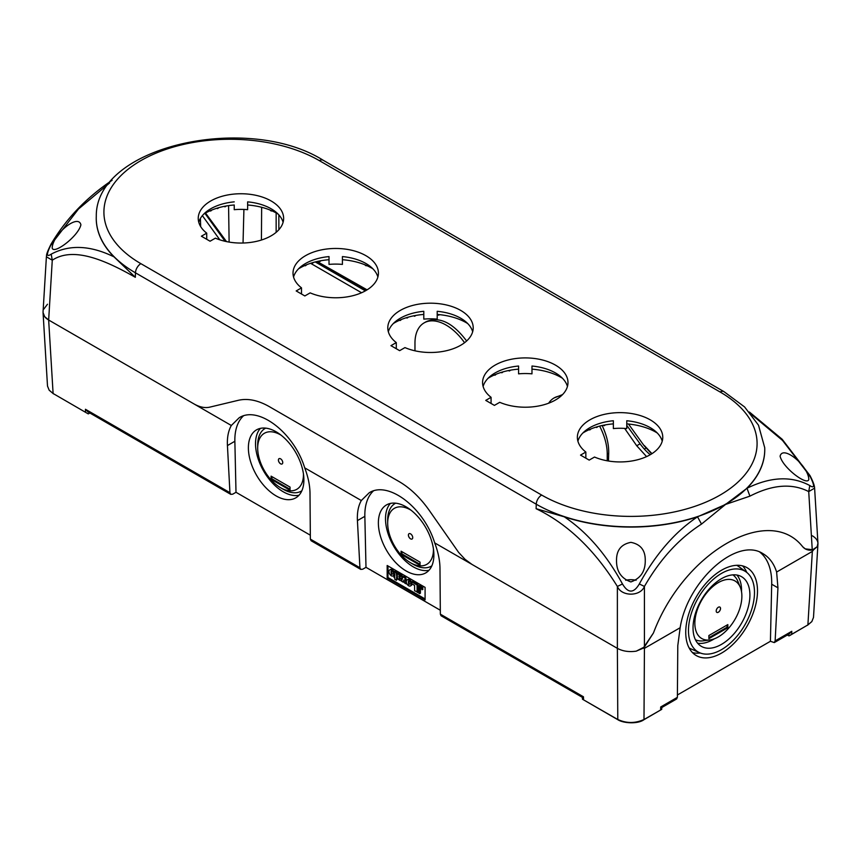 <?xml version="1.0" encoding="UTF-8"?>
<svg xmlns="http://www.w3.org/2000/svg" width="861" height="861" viewBox="0 0 861 861"><rect width="100%" height="100%" fill="white"/><g stroke="black" fill="none" stroke-linecap="round" stroke-linejoin="round"><path stroke-width="1.29" d="M401.086 554.333L401.086 551.201L420.039 562.147L420.039 565.279L401.086 554.333L401.893 553.86L420.039 564.342M401.893 551.675L401.893 553.86M271.097 476.155L290.049 487.1L290.049 490.232L271.097 479.286L271.097 476.155M271.097 479.286L271.904 478.813L271.904 476.628M290.049 489.296L271.904 478.813M727.846 627.712L708.883 638.658L708.883 635.536L727.846 624.591L727.846 627.712L727.028 627.249L727.028 625.054M708.883 637.721L727.028 627.249M219.695 233.794L223.16 237.528M643.178 648.182L636.257 651.153L644.426 646.966L653.456 632.953C683.742 552.439 768.744 503.362 802.721 546.778C768.744 503.362 683.742 552.439 653.456 632.953L643.178 648.182L644.426 648.355L680.147 627.734C687.476 580.712 737.091 536.414 763.05 553.72C769.4 557.465 773.921 563.568 776.622 572.038L812.343 551.417L807.898 624.903L811.837 621.567L813.494 617.455L817.939 544.066M751.362 414.356L782.498 440.401L809.792 475.81C814.775 485.669 814.775 488.919 809.792 485.539L808.727 491.599L812.267 550.061C808.339 550.577 805.153 549.479 802.721 546.778L805.25 548.877L813.537 549.824L812.343 551.417M813.537 549.824L817.186 546.692L817.939 543.216M812.343 535.79C816.163 538.082 818.036 540.805 817.939 543.991L817.186 546.692L812.267 550.061M622.471 583.962C606.284 554.333 586.879 531.947 564.267 516.815A133.864 77.286 0 0 0 697.528 516.815C674.927 531.947 655.522 554.323 639.325 583.962C633.707 593.455 628.089 593.455 622.471 583.962L617.369 586.449L617.369 648.355L472.011 564.439L617.369 648.355C622.783 651.271 629.079 652.197 636.257 651.153C629.079 652.197 622.783 651.271 617.369 648.355L617.789 719.678L582.466 699.218L617.369 719.279C626.377 723.541 635.396 723.541 644.426 719.279L661.722 709.367L643.996 719.678L644.426 648.355M434.697 542.893L472.011 564.439L465.026 559.306L458.59 552.364L429.305 510.476C420.351 497.776 410.32 488.155 399.192 481.622L269.213 406.575C258.074 400.257 247.817 398.159 238.432 400.279L209.718 407.156C204.929 408.232 199.687 407.156 194.016 403.938L231.329 425.485L239.175 417.768C258.278 405.337 293.967 432.609 304.708 467.846L361.308 500.532L369.165 492.815C388.268 480.384 423.956 507.656 434.697 542.893C438.12 551.89 439.885 560.35 439.982 568.282L440.348 614.162L441.09 615.776L582.413 697.378L583.467 696.797L440.348 614.162M43.061 312.683L47.506 386.062L49.152 390.162L53.102 393.499L88.252 413.883L53.102 393.499L48.657 320.023L44.632 316.611L43.061 312.586M43.814 309.11L47.463 304.245M310.326 535.198L236 492.288L232.718 494.182L230.78 494.354L229.941 492.686L227.433 445.567C227.035 437.463 228.337 430.769 231.329 425.485M194.016 403.938L48.657 320.023L194.016 403.938C199.687 407.156 204.929 408.232 209.718 407.156L238.432 400.279C247.817 398.159 258.074 400.257 269.213 406.575L399.192 481.622C410.32 488.155 420.351 497.776 429.305 510.476L458.59 552.364L465.026 559.306L472.011 564.439M776.622 572.038L777.946 587.826L775.126 640.907L774.287 642.575L770.423 641.284L677.403 694.988M759.876 552.17A70.85 40.908 -60 0 1 771.693 584.21L770.423 641.284M677.381 697.335L660.721 706.956L661.775 707.538L676.628 698.96L677.381 697.335L677.79 645.653L680.147 627.734M788.988 635.892L807.898 624.903L789.838 635.483L788.988 635.892L787.406 635.009M440.315 610.245L365.99 567.334L364.849 516.32A58.408 33.719 60 0 1 373.351 490.974M365.99 567.334L362.696 569.229L360.759 569.401L359.92 567.733L357.423 520.614C357.024 512.51 358.327 505.816 361.308 500.532M229.941 492.686L85.454 409.276L88.102 411.988L230.759 494.354M236 492.288L234.859 441.273A58.408 33.719 60 0 1 243.372 415.928M304.708 467.846C308.141 476.843 309.906 485.303 310.003 493.235L310.358 539.115L311.101 540.73M89.092 413.474L88.252 413.883M721.615 653.047A50.745 29.296 -60 0 1 696.248 655.555A50.745 29.296 -60 0 1 696.248 596.964A50.745 29.296 -60 0 1 746.993 567.668A50.745 29.296 -60 0 1 754.763 608.329A50.745 29.296 -60 0 1 721.615 653.047M775.126 640.907L791.786 631.285L789.15 633.997L774.308 642.575M661.775 707.538L661.722 709.378M387.17 565.494L425.086 587.374L425.086 599.891L387.17 578L387.17 565.494M406.123 506.86A39.251 22.666 -120 0 0 386.503 504.912A39.251 22.666 -120 0 0 386.503 550.244A39.251 22.666 -120 0 0 425.754 572.909A39.251 22.666 -120 0 0 431.77 541.451A39.251 22.666 -120 0 0 406.123 506.86M276.144 431.813A39.251 22.666 60 0 1 301.78 466.404A39.251 22.666 60 0 1 295.764 497.862A39.251 22.666 60 0 1 256.513 475.197A39.251 22.666 60 0 1 256.513 429.865A39.251 22.666 60 0 1 276.144 431.813M700.305 653.004A50.745 29.296 -60 0 1 692.47 652.606M742.537 565.871A50.745 29.296 -60 0 1 746.799 572.468M387.17 578L387.988 577.527L425.086 598.955M387.988 565.957L387.988 577.527M390.399 503.416A39.251 22.666 -120 0 0 393.638 546.122A39.251 22.666 -120 0 0 428.993 570.283M299.015 495.236A39.251 22.666 60 0 1 263.649 471.075A39.251 22.666 60 0 1 260.409 428.369M699.627 652.713A46.677 26.949 -60 0 1 698.142 598.061A46.677 26.949 -60 0 1 746.218 572.016A46.677 26.949 -60 0 1 751.567 609.836A46.677 26.949 -60 0 1 721.486 649.646A46.677 26.949 -60 0 1 699.627 652.713L691.071 648.925A47.678 27.53 -60 0 1 689.08 647.881M736.758 565.311A47.678 27.53 -60 0 1 738.663 566.506L746.218 572.016M417.574 591.959L414.593 590.786L414.593 585.415L411.73 583.769L411.73 581.907L412.548 581.444L417.908 584.544L417.574 592.508L417.929 585.491M389.635 569.982A3.444 1.991 60 0 1 393.079 571.962A3.444 1.991 60 0 1 393.079 575.944A3.444 1.991 60 0 1 390.42 575.019A3.444 1.991 60 0 1 388.924 571.553A3.444 1.991 60 0 1 389.635 569.982L390.453 569.508A3.444 1.991 60 0 1 394.004 571.704M394.596 573.609A3.444 1.991 60 0 1 393.897 575.471L393.079 575.944M406.973 579.991A3.444 1.991 60 0 1 410.417 581.971A3.444 1.991 60 0 1 410.417 585.954A3.444 1.991 60 0 1 407.759 585.028A3.444 1.991 60 0 1 406.263 581.562A3.444 1.991 60 0 1 406.973 579.991L407.78 579.518A3.444 1.991 60 0 1 411.73 582.649M411.945 583.887A3.444 1.991 60 0 1 411.224 585.48L410.417 585.954M399.924 578.28L400.279 578.624A0.958 0.549 -120 0 0 400.914 578.474M401.452 578.409L402.281 578.883M402.195 579.173L400.117 578.915A0.958 0.549 60 0 1 399.472 579.098A6.436 3.713 60 0 1 399.181 578.861M401.689 579.475A2.443 1.41 60 0 1 401.183 580.475A2.443 1.41 60 0 1 400.257 580.497A6.436 3.713 60 0 1 398.137 579.119A1.539 0.893 -120 0 1 397.373 577.494L397.115 573.469L397.922 573.006L399.655 573.996A1.711 0.99 60 0 1 399.87 574.739A1.518 0.872 60 0 1 400.343 574.545A3.207 1.851 60 0 1 401.194 574.89A2.486 1.431 60 0 1 402.302 575.998A1.733 1.001 60 0 1 402.582 577.634A2.217 1.281 60 0 1 402.302 577.914A2.217 1.281 60 0 1 401.915 578.022M404.196 581.207L403.475 581.369M404.046 581.702L403.239 582.165L401.581 581.207L402.905 576.816L403.723 576.343L405.735 577.505L406.424 580.626M393.951 571.747A2.529 1.464 60 0 1 394.489 571.962L395.554 572.576A1.259 0.732 60 0 1 396.447 574.126L397.072 579.076L396.447 578.71L396.447 580.314L394.801 579.356L394.801 577.763L393.951 577.268L393.951 576.031L394.801 576.526L394.801 574.169L393.951 573.157L393.951 571.747L394.758 571.273A2.529 1.464 60 0 1 395.307 571.489L396.372 572.102A1.259 0.732 60 0 1 397.244 573.404M396.447 574.126L397.255 573.652L397.362 577.064M397.265 578.969L396.447 580.314M393.951 576.031L394.801 575.578M418.403 592.045L418.737 585.566M419.242 592.529L419.221 585.706M419.242 592.917L418.403 585.76L419.576 585.502L419.598 593.681L420.405 593.207L420.405 588.784M420.05 586.19L420.405 586.922M421.739 588.612L421.718 586.739L422.073 587.88M422.557 587.632L422.912 589.29L422.094 589.753L421.739 587.686L422.094 589.753M420.911 588.128L420.889 586.255L420.911 589.064L421.266 587.417M395.651 503.179A36.194 20.89 -120 0 0 387.676 520.012L387.676 523.144A32.363 18.684 -120 0 0 410.557 562.771A32.363 18.684 -120 0 0 433.438 548.941M410.557 562.771L413.269 564.342A36.194 20.89 -120 0 0 431.835 565.849M301.845 490.802A36.194 20.89 60 0 1 283.28 489.296L280.568 487.724A32.363 18.684 60 0 1 257.687 448.097A32.363 18.684 60 0 1 280.578 434.88A32.363 18.684 60 0 1 281.116 435.203M257.687 448.097L257.687 444.965A36.194 20.89 60 0 1 265.672 428.132M411.73 581.907L417.09 585.006L417.908 584.544M397.115 573.469L398.837 574.47A1.711 0.99 60 0 1 399.052 575.213L399.87 574.739M399.655 573.996L398.837 574.47M401.194 574.89L400.387 575.363A2.486 1.431 60 0 1 401.495 576.461A1.733 1.001 60 0 1 401.775 578.108A2.217 1.281 60 0 1 401.484 578.388A2.217 1.281 60 0 1 400.871 578.474L399.16 578.129L399.472 579.098M402.302 575.998L401.495 576.461M402.582 577.634L401.775 578.108M402.905 576.816L404.918 577.979L406.241 583.898L404.584 582.951L403.917 579.927L403.239 582.165M405.735 577.505L404.918 577.979M406.779 583.597L406.241 583.898M397.265 577.01L396.447 577.473M397.072 579.076L397.771 578.678M418.758 585.975L419.576 585.502M418.758 593.197L418.403 585.76M420.405 585.986L419.242 586.244L419.598 593.681M422.912 587.428L422.094 587.902M420.426 588.795L420.071 586.728L420.426 588.795L420.911 588.515M411.095 510.25A32.363 18.684 -120 0 0 410.557 509.927A32.363 18.684 -120 0 0 387.676 523.144M303.449 473.894A32.363 18.684 60 0 1 280.568 487.724M721.486 644.372A40.209 23.215 -60 0 1 701.371 646.363A40.209 23.215 -60 0 1 701.371 599.923A40.209 23.215 -60 0 1 741.59 576.709A40.209 23.215 -60 0 1 747.746 608.931A40.209 23.215 -60 0 1 721.486 644.372M417.09 592.228L417.09 585.006M391.357 574.352L390.948 571.553L391.357 574.352M408.695 584.361L408.286 581.562L408.695 584.361M400.387 575.363A3.207 1.851 -120 0 0 399.536 575.019A1.518 0.872 -120 0 0 399.052 575.213M399.665 575.987L400.204 577.128A9.934 5.736 60 0 1 399.708 577.064A6.328 3.659 -120 0 0 399.052 577.021L398.934 576.859A1.485 0.861 60 0 1 399.106 576.192A1.173 0.678 60 0 1 399.665 575.987M412.731 537.598A3.067 1.765 60 0 1 409.481 537.888A3.067 1.765 60 0 1 409.481 533.562A3.067 1.765 60 0 1 412.731 537.598M279.05 458.644A3.067 1.765 -120 0 0 278.437 460.043A3.067 1.765 60 0 1 281.655 459.763A3.067 1.765 60 0 1 281.655 464.101A3.067 1.765 60 0 1 278.404 460.054A3.067 1.765 -120 0 0 279.76 463.11A3.067 1.765 -120 0 0 282.117 463.95M714.339 638.808A40.209 23.215 -60 0 1 713.123 639.54A40.209 23.215 -60 0 1 697.636 643.189M736.973 575.062A40.209 23.215 -60 0 1 741.525 591.711M391.454 571.629L392.078 573.824M408.781 581.638L409.416 583.833M709.981 639.938A33.245 19.2 -60 0 1 701.737 600.139A33.245 19.2 -60 0 1 740.331 587.374A33.245 19.2 -60 0 1 718.365 636.882A33.245 19.2 -60 0 1 709.981 639.938L703.652 640.799A37.529 21.665 -60 0 1 695.451 639.777M732.915 574.868A37.529 21.665 -60 0 1 737.909 581.466L740.331 587.374M399.773 576.031A1.485 0.861 -120 0 0 399.741 576.396L399.87 576.558A6.328 3.659 60 0 1 400.279 576.569M720.528 608.49A3.067 1.765 -60 0 1 717.288 612.526A3.067 1.765 -60 0 1 717.288 608.2A3.067 1.765 -60 0 1 720.528 608.49M607.242 460.796L607.242 454.07L608.705 453.22C608.878 444.341 606.682 435.106 602.119 425.517M548.694 403.174A44.04 25.432 60 0 1 554.075 397.954A44.04 25.432 60 0 1 561.178 395.909M599.611 426.109A44.04 25.432 60 0 1 607.242 454.07M414.97 350.804L414.97 343.065A44.04 25.432 60 0 1 424.086 322.907A44.04 25.432 60 0 1 464.553 342.721M466.63 340.978C452.746 322.617 439.304 316.159 426.324 321.616L424.086 322.907M562.534 394.607L554.075 397.954M608.705 453.22L608.469 461.012M650.249 454.716A38.293 22.106 60 0 1 640.078 443.813L636.72 445.75L646.579 456.61M636.72 445.75L624.634 428.401M310.573 263.305L361.566 292.74M640.078 443.813L626.765 425.356M365.365 290.857L315.266 261.938M200.656 226.572L200.409 218.436M219.824 239.821L202.367 215.637M225.098 241.295L204.95 213.377M716.826 612.386A3.067 1.765 120 0 0 719.172 611.547A3.067 1.765 120 0 0 720.506 608.469A3.067 1.765 120 0 0 719.882 607.08M409.04 533.691A3.067 1.765 -120 0 0 408.415 535.09A3.067 1.765 -120 0 0 409.75 538.157A3.067 1.765 -120 0 0 412.107 538.997M226.174 206.005A50.745 29.296 0 0 0 224.344 206.339L224.775 206.791A51.412 29.683 180 0 1 225.334 206.694L226.174 206.005A50.745 29.296 180 0 1 232.05 205.187A50.745 29.296 180 0 1 233.944 205.015A50.745 29.296 180 0 1 234.235 204.993L234.235 209.686A42.706 24.657 180 0 1 247.634 209.686L247.634 201.861A42.706 24.657 180 0 1 283.097 222.299M218.759 207.684A50.745 29.296 0 0 0 217.047 208.179L217.338 208.599A51.412 29.683 180 0 1 217.865 208.448L218.759 207.684A50.745 29.296 180 0 1 224.344 206.339M211.892 210.009A50.745 29.296 0 0 0 210.342 210.654L210.482 211.053A51.412 29.683 180 0 1 210.956 210.859L211.892 210.009A50.745 29.296 180 0 1 217.047 208.179M203.745 214.098A50.745 29.296 180 0 1 204.38 213.711A50.745 29.296 180 0 1 205.736 212.925A50.745 29.296 180 0 1 210.342 210.654M628.508 424.032L644.114 445.75L651.659 453.865M625.699 580.271A14.357 8.287 180 0 1 630.898 579.711A14.357 8.287 180 0 1 636.096 580.271M198.773 222.299A42.706 24.657 180 0 1 234.235 201.861M206.726 239.293L206.726 233.148A42.706 24.657 180 0 1 198.234 218.393A42.706 24.657 180 0 1 240.94 193.747A42.706 24.657 180 0 1 283.635 218.393A42.706 24.657 180 0 1 260.076 240.434A42.706 24.657 180 0 1 215.39 238.153L210.062 241.22L201.399 236.215L206.726 233.148M396.286 342.592A42.706 24.657 180 0 1 387.794 327.837A42.706 24.657 180 0 1 430.5 303.19A42.706 24.657 180 0 1 473.206 327.837A42.706 24.657 180 0 1 449.636 349.878A42.706 24.657 180 0 1 404.95 347.596L399.633 350.664L390.959 345.659L396.286 342.592L396.286 348.737M388.343 331.743A42.706 24.657 180 0 1 423.795 311.305L423.795 319.13A42.706 24.657 180 0 1 437.205 319.13L437.205 311.305A42.706 24.657 180 0 1 472.657 331.743M483.118 386.471A42.706 24.657 180 0 1 518.58 366.033L518.58 373.846A42.706 24.657 180 0 1 531.98 373.846L531.98 366.033A42.706 24.657 180 0 1 567.442 386.471M491.071 403.454L491.071 397.308A42.706 24.657 180 0 1 482.58 382.564A42.706 24.657 180 0 1 525.285 357.907A42.706 24.657 180 0 1 567.98 382.564A42.706 24.657 180 0 1 544.421 404.605A42.706 24.657 180 0 1 499.735 402.313L494.408 405.391L485.744 400.387L491.071 397.308M293.558 277.027A42.706 24.657 180 0 1 329.02 256.589L329.02 264.402A42.706 24.657 180 0 1 342.42 264.402L342.42 256.589A42.706 24.657 180 0 1 377.882 277.027M301.501 294.01L301.501 287.865A42.706 24.657 180 0 1 293.02 273.12A42.706 24.657 180 0 1 335.715 248.463A42.706 24.657 180 0 1 378.42 273.12A42.706 24.657 180 0 1 354.85 295.162A42.706 24.657 180 0 1 310.164 292.869L304.848 295.947L296.184 290.943L301.501 287.865M577.903 441.187A42.706 24.657 180 0 1 613.366 420.749L613.366 428.574A42.706 24.657 180 0 1 626.765 428.574L626.765 420.749A42.706 24.657 180 0 1 662.227 441.187M585.846 458.181L585.846 452.036A42.706 24.657 180 0 1 577.365 437.28A42.706 24.657 180 0 1 620.06 412.634A42.706 24.657 180 0 1 662.766 437.28A42.706 24.657 180 0 1 639.196 459.322A42.706 24.657 180 0 1 594.51 457.04L589.193 460.108L580.529 455.103L585.846 452.036M564.246 516.804L536.112 508.7C567.507 523.865 594.585 549.781 617.369 586.449C621.448 596.705 640.347 596.716 644.426 586.449C660.064 559.241 679.092 538.448 701.511 524.091L697.528 516.815L725.554 504.438L746.993 488.262A133.864 77.286 0 0 0 764.719 447.881A133.864 77.286 0 0 0 764.708 447.774M319.334 160.62L720.13 392.013A126.19 72.862 180 0 1 720.13 495.053A126.19 72.862 180 0 1 541.666 495.053L140.87 263.66A126.19 72.862 180 0 1 140.87 160.62A126.19 72.862 180 0 1 319.334 160.62A7.663 4.423 -60 0 1 323.166 160.243C247.71 112.802 95.388 145.81 96.292 216.272A133.853 77.275 0 0 0 135.457 272.819L135.328 277.296L114.007 256.858A133.864 77.286 180 0 1 96.281 216.488A133.864 77.286 180 0 1 96.292 216.38M114.007 256.858C90.373 245.299 69.44 244.384 51.208 254.146C46.225 257.525 46.225 254.286 51.208 244.416L78.491 209.008L109.638 182.962M80.902 224.818C78.254 236.527 53.016 255.254 52.177 247.807C53.027 234.063 78.243 213.248 80.902 224.818M51.208 254.146L52.273 260.205C73.874 245.912 106.656 261.034 135.328 277.296M43.061 311.822C42.964 314.997 44.837 317.731 48.657 320.023L52.273 260.205L46.386 256.782C46.946 255.007 45.192 255.954 51.025 244.169C65.931 218.952 86.304 197.653 112.113 180.272M630.898 542.355C640.53 544.227 645.319 550.179 645.255 560.21C645.459 571.209 640.659 578.441 630.865 581.928C621.104 578.388 616.325 571.144 616.53 560.21C616.476 550.168 621.265 544.217 630.898 542.355M809.792 485.539C791.56 475.778 770.627 476.682 746.993 488.262L749.92 496.14C772.435 484.56 792.034 483.043 808.727 491.599L814.603 488.122C814.538 485.55 812.999 481.364 809.975 475.563L782.143 439.239L749.414 412.032M780.098 456.212C782.746 444.631 807.984 465.467 808.823 479.2C807.973 486.648 782.757 467.932 780.098 456.212M809.792 475.81L808.727 475.972M51.208 244.416L52.273 244.578M639.325 583.962L644.426 586.449L644.426 646.966M605.294 424.893A50.745 29.296 0 0 0 603.475 425.226L603.895 425.678A51.412 29.683 180 0 1 604.454 425.582L605.294 424.893A50.745 29.296 180 0 1 611.181 424.075A50.745 29.296 180 0 1 613.075 423.903A50.745 29.296 180 0 1 613.366 423.881L613.366 420.749M596.113 427.088L596.469 427.486A51.412 29.683 180 0 1 596.985 427.336L597.878 426.572A50.745 29.296 180 0 1 603.475 425.226M597.878 426.572A50.745 29.296 0 0 0 596.178 427.067L596.469 427.486M591.012 428.896A50.745 29.296 0 0 0 589.473 429.542L589.613 429.94A51.412 29.683 180 0 1 590.086 429.747L591.012 428.896A50.745 29.296 180 0 1 596.178 427.067M582.875 432.986A50.745 29.296 180 0 1 583.51 432.599A50.745 29.296 180 0 1 584.867 431.813A50.745 29.296 180 0 1 589.473 429.542M626.765 420.749L626.765 423.881A50.745 29.296 180 0 1 627.056 423.903A50.745 29.296 180 0 1 628.95 424.075A50.745 29.296 180 0 1 634.826 424.893A50.745 29.296 180 0 1 636.656 425.226A50.745 29.296 180 0 1 642.241 426.572A50.745 29.296 180 0 1 643.953 427.067A50.745 29.296 180 0 1 649.108 428.896A50.745 29.296 180 0 1 650.658 429.542A50.745 29.296 180 0 1 655.264 431.813A50.745 29.296 180 0 1 656.62 432.599A50.745 29.296 180 0 1 657.255 432.986M366.312 265.382A50.745 29.296 0 0 0 364.763 264.725L365.699 265.575A51.412 29.683 180 0 1 366.173 265.78L366.312 265.382A50.745 29.296 180 0 1 370.919 267.653A50.745 29.296 180 0 1 372.275 268.428A50.745 29.296 180 0 1 372.91 268.826M342.42 256.589L342.42 259.71A50.745 29.296 180 0 1 342.71 259.731A50.745 29.296 180 0 1 344.604 259.904A50.745 29.296 180 0 1 350.481 260.722A50.745 29.296 180 0 1 352.31 261.066A50.745 29.296 180 0 1 357.896 262.401A50.745 29.296 180 0 1 359.607 262.906A50.745 29.296 180 0 1 364.763 264.725M320.949 260.722A50.745 29.296 0 0 0 319.13 261.066L319.549 261.518A51.412 29.683 180 0 1 320.109 261.41L320.949 260.722A50.745 29.296 180 0 1 326.836 259.904A50.745 29.296 180 0 1 328.73 259.731A50.745 29.296 180 0 1 329.02 259.71L329.02 256.589M313.533 262.401A50.745 29.296 0 0 0 311.833 262.906L312.112 263.326A51.412 29.683 180 0 1 312.64 263.165L313.533 262.401A50.745 29.296 180 0 1 319.13 261.066M306.667 264.725A50.745 29.296 0 0 0 305.117 265.382L305.268 265.78A51.412 29.683 180 0 1 305.741 265.575L306.667 264.725A50.745 29.296 180 0 1 311.833 262.906M298.53 268.826A50.745 29.296 180 0 1 299.165 268.428A50.745 29.296 180 0 1 300.521 267.653A50.745 29.296 180 0 1 305.117 265.382M531.98 366.033L531.98 369.154A50.745 29.296 180 0 1 532.27 369.175A50.745 29.296 180 0 1 534.164 369.347A50.745 29.296 180 0 1 540.051 370.165A50.745 29.296 180 0 1 541.87 370.51A50.745 29.296 180 0 1 547.467 371.844A50.745 29.296 180 0 1 549.167 372.35A50.745 29.296 180 0 1 554.333 374.169A50.745 29.296 180 0 1 555.883 374.826A50.745 29.296 180 0 1 560.479 377.096A50.745 29.296 180 0 1 561.835 377.871A50.745 29.296 180 0 1 562.47 378.27M510.519 370.165A50.745 29.296 0 0 0 508.69 370.51L509.12 370.962A51.412 29.683 180 0 1 509.68 370.854L510.519 370.165A50.745 29.296 180 0 1 516.396 369.347A50.745 29.296 180 0 1 518.29 369.175A50.745 29.296 180 0 1 518.58 369.154L518.58 366.033M501.328 372.372L501.683 372.77A51.412 29.683 180 0 1 502.211 372.609L503.104 371.844A50.745 29.296 180 0 1 508.69 370.51M503.104 371.844A50.745 29.296 0 0 0 501.393 372.35L501.683 372.77M496.237 374.169A50.745 29.296 0 0 0 494.688 374.826L494.827 375.224A51.412 29.683 180 0 1 495.301 375.019L496.237 374.169A50.745 29.296 180 0 1 501.393 372.35M488.09 378.27A50.745 29.296 180 0 1 488.725 377.871A50.745 29.296 180 0 1 490.081 377.096A50.745 29.296 180 0 1 494.688 374.826M439.379 314.631A50.745 29.296 0 0 0 437.496 314.459L438.249 315.072A51.412 29.683 180 0 1 438.83 315.126L439.379 314.631A50.745 29.296 180 0 1 445.266 315.449A50.745 29.296 180 0 1 447.085 315.783A50.745 29.296 180 0 1 452.682 317.128A50.745 29.296 180 0 1 454.382 317.623A50.745 29.296 180 0 1 459.548 319.453A50.745 29.296 180 0 1 461.098 320.098A50.745 29.296 180 0 1 465.693 322.369A50.745 29.296 180 0 1 467.049 323.155A50.745 29.296 180 0 1 467.695 323.542M437.205 311.305L437.205 314.437A50.745 29.296 180 0 1 437.496 314.459M415.734 315.449A50.745 29.296 0 0 0 413.915 315.783L414.335 316.235A51.412 29.683 180 0 1 414.894 316.138L415.734 315.449A50.745 29.296 180 0 1 421.621 314.631A50.745 29.296 180 0 1 423.504 314.459A50.745 29.296 180 0 1 423.795 314.437L423.795 311.305M408.318 317.128A50.745 29.296 0 0 0 406.618 317.623L406.898 318.043A51.412 29.683 180 0 1 407.425 317.892L408.318 317.128A50.745 29.296 180 0 1 413.915 315.783M401.452 319.453A50.745 29.296 0 0 0 399.902 320.098L400.042 320.496A51.412 29.683 180 0 1 400.526 320.303L401.452 319.453A50.745 29.296 180 0 1 406.618 317.623M393.305 323.542A50.745 29.296 180 0 1 393.951 323.155A50.745 29.296 180 0 1 395.307 322.369A50.745 29.296 180 0 1 399.902 320.098M271.527 210.654A50.745 29.296 0 0 0 269.988 210.009L270.914 210.859A51.412 29.683 180 0 1 271.387 211.053L271.527 210.654A50.745 29.296 180 0 1 276.133 212.925A50.745 29.296 180 0 1 277.49 213.711A50.745 29.296 180 0 1 278.125 214.098M247.634 201.861L247.634 204.993A50.745 29.296 180 0 1 247.925 205.015A50.745 29.296 180 0 1 249.819 205.187A50.745 29.296 180 0 1 255.706 206.005A50.745 29.296 180 0 1 257.525 206.339A50.745 29.296 180 0 1 263.122 207.684A50.745 29.296 180 0 1 264.822 208.179A50.745 29.296 180 0 1 269.988 210.009M216.574 229.478L216.574 228.552M583.564 699.767L583.467 696.797M85.454 409.276L85.551 412.236M777.946 587.826L771.693 584.21M791.7 634.256L791.786 631.285M660.721 706.956L660.624 709.927M357.423 520.614L364.849 516.32M227.433 445.567L234.859 441.273M359.92 567.733L310.358 539.115M395.307 571.489L394.489 571.962M396.372 572.102L395.554 572.576M645.954 448.118L644.319 449.065M317.117 261.496L367.087 289.845M644.265 445.492L651.96 453.672M205.531 213.044L226.486 241.597M229.123 242.092L228.574 205.618M278.846 229.736L278.846 214.873M276.144 212.936L276.144 232.352M243.911 209.438L243.039 243.017M261.421 240.025L261.647 207.286M536.112 508.7L536.252 504.212L135.457 272.819A7.663 4.423 -60 0 1 140.87 263.66M323.166 160.243L723.961 391.637L744.571 406.93L758.498 425.194L764.708 447.666A133.853 77.275 0 0 1 683.645 520.593A133.853 77.275 0 0 1 536.252 504.212A7.663 4.423 -60 0 1 541.666 495.053M723.961 391.637A7.663 4.423 120 0 0 720.13 392.013M701.511 524.091L725.554 504.438L749.92 496.14M582.466 699.218L582.413 697.378M53.533 393.897L49.163 390.194M311.112 540.74L360.748 569.401M787.363 635.031L788.159 635.483M401.936 580.045L401.183 580.475M402.302 577.914L401.484 578.388M392.573 573.91L391.766 574.373M391.766 571.08L390.948 571.543M409.911 583.919L409.104 584.382M409.104 581.089L408.286 581.552M643.996 719.678C637.861 724.273 623.17 723.315 617.789 719.678M811.837 621.588L807.467 625.301M366.657 290.103L316.493 261.636M226.077 241.51L205.284 213.184M43.061 311.747L46.386 256.912M817.939 543.13L814.614 488.219"/></g></svg>
